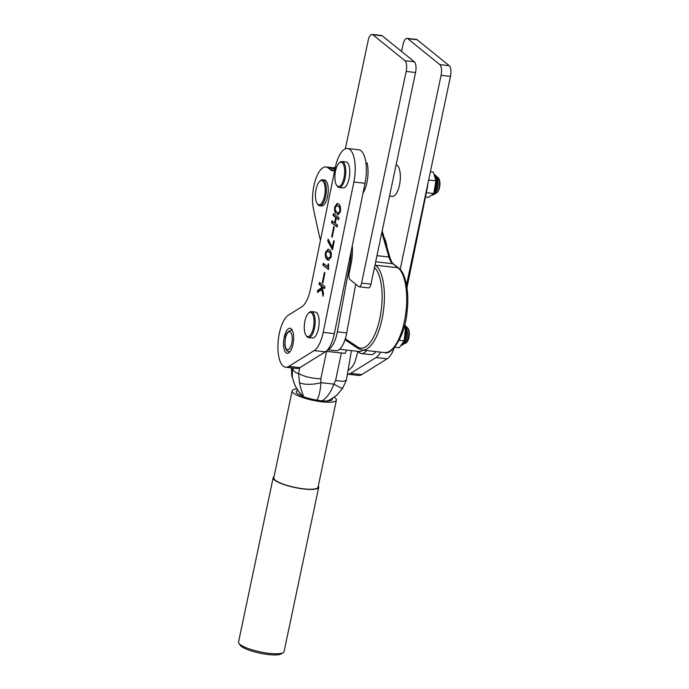 <?xml version="1.0" encoding="UTF-8"?>
<svg xmlns="http://www.w3.org/2000/svg" width="689" height="689" viewBox="0 0 689 689"><rect width="100%" height="100%" fill="white"/><g stroke="black" fill="none" stroke-linecap="round" stroke-linejoin="round"><path stroke-width="1.03" d="M334.699 170.45A26.096 10.111 96.4 0 1 332.675 170.734A26.096 10.111 96.4 0 1 330.341 169.701L328.283 168.03A26.139 10.128 -83.6 0 0 325.94 166.988A26.139 10.128 -83.6 0 0 315.062 181.181A26.139 10.128 -83.6 0 0 313.512 209.18L319.257 235.638A27.879 10.8 -83.6 0 0 320.523 239.936M352.268 245.784A27.836 10.791 96.4 0 1 350.934 264.783L349.185 273.085A5.219 2.024 -83.6 0 0 349.943 279.536L358.693 286.615A5.219 2.024 -83.6 0 0 359.167 286.822A5.219 2.024 -83.6 0 0 361.561 283.101L406.166 71.432A8.699 3.367 -83.6 0 0 404.899 60.684L372.904 34.794A8.699 3.367 -83.6 0 0 372.129 34.45A8.699 3.367 -83.6 0 0 368.133 40.651L345.344 148.824M359.167 286.822L368.563 287.881A5.219 2.024 -83.6 0 0 370.958 284.161L415.57 72.491A8.699 3.367 -83.6 0 0 414.296 61.743L382.309 35.854A8.699 3.367 -83.6 0 0 381.534 35.509L372.129 34.45M406.536 284.901L450.468 76.419A8.699 3.367 -83.6 0 0 449.202 65.67L417.215 39.781A8.699 3.367 -83.6 0 0 416.432 39.437L407.035 38.377A8.699 3.367 -83.6 0 0 403.039 44.578L401.592 51.46M383.962 237.042A27.836 10.791 96.4 0 1 386.899 247.075M400.059 269.959L441.072 75.359A8.699 3.367 -83.6 0 0 439.797 64.611L407.81 38.722A8.699 3.367 -83.6 0 0 407.035 38.377M389.518 196.115L392.162 196.408A16.011 6.201 -83.6 0 0 399.508 184.996A16.011 6.201 -83.6 0 0 396.141 164.68M362.982 193.256A20.877 8.087 -83.6 0 0 366.927 182.507A20.877 8.087 -83.6 0 0 367.099 162.897L365.919 162.768M327.869 349.53A23.056 8.931 -83.6 0 0 337.334 331.831L350.141 262.475A23.056 8.931 -83.6 0 0 351.106 251.451M327.663 349.779L335.887 350.701A23.056 8.931 -83.6 0 0 346.739 332.89L355.722 284.212M358.125 351.373A23.056 8.931 -83.6 0 0 361.389 353.578L370.794 354.628A23.056 8.931 -83.6 0 0 375.944 351.614M361.389 353.578A23.056 8.931 -83.6 0 0 366.539 350.555M316.079 189.242A12.178 4.72 -83.6 0 0 317.104 203.419A12.178 4.72 -83.6 0 0 324.536 196.081A12.178 4.72 -83.6 0 0 324.347 183.662A12.178 4.72 -83.6 0 0 319.575 181.457A12.178 4.72 -83.6 0 0 316.079 189.242M319.575 181.457L320.316 180.742A13.048 5.056 96.4 0 1 322.564 179.786A13.048 5.056 96.4 0 1 325.63 196.417A13.048 5.056 96.4 0 1 319.644 205.718A13.048 5.056 96.4 0 1 317.672 204.28L317.104 203.419M319.644 205.718L321.556 205.933A13.048 5.056 -83.6 0 0 327.542 196.632A13.048 5.056 -83.6 0 0 324.476 180.001L322.564 179.786M339.556 349.28L359.357 351.511A21.23 8.225 -83.6 0 0 362.81 350.133M345.499 338.687A21.23 8.225 96.4 0 1 343.535 343.432M406.984 287.649L426.861 190.233A26.621 10.318 -83.6 0 0 427.852 183.756M361.742 374.618L350.589 373.36A26.621 10.318 -83.6 0 1 347.626 374.196L358.616 375.436A26.621 10.318 -83.6 0 0 361.742 374.618L387.192 358.805A26.096 10.111 -83.6 0 0 394.254 347.712M350.589 373.36L376.03 357.548A26.096 10.111 -83.6 0 0 380.612 352.139M286.133 352.863A12.617 4.892 -83.6 0 0 287.184 353.302A12.617 4.892 -83.6 0 0 293.264 342.734A12.617 4.892 -83.6 0 0 291.068 328.679A12.617 4.892 -83.6 0 0 290.009 328.231A12.617 4.892 -83.6 0 0 283.928 338.807A12.617 4.892 -83.6 0 0 286.133 352.863M283.394 366.281A26.621 10.318 -83.6 0 0 285.616 367.22A26.621 10.318 -83.6 0 0 288.751 366.402L314.193 350.589A26.096 10.111 -83.6 0 0 323.184 332.391L353.862 182.017A26.621 10.318 -83.6 0 0 347.523 148.488A26.621 10.318 -83.6 0 0 335.224 167.866L310.558 288.777A26.096 10.111 96.4 0 1 301.567 306.975L288.441 315.14A26.621 10.318 -83.6 0 0 278.244 340.547A26.621 10.318 -83.6 0 0 283.394 366.281M285.616 367.22L296.778 368.477A26.621 10.318 -83.6 0 0 299.904 367.659L325.346 351.838A26.096 10.111 -83.6 0 0 334.337 333.648L365.024 183.274A26.621 10.318 -83.6 0 0 358.676 149.746L347.523 148.488M322.848 283.076L322.306 282.662L324.39 272.465L324.932 272.878L322.848 283.076M331.142 256.919L328.515 260.253L327.284 259.701C325.656 258.892 325.036 256.506 325.397 252.562L328.093 249.177L329.316 249.711C330.927 250.555 331.538 252.949 331.142 256.919M332.21 237.188L331.667 236.775L333.752 226.578L334.294 226.991L332.21 237.188M337.791 212.47C338.549 213.323 339.212 212.849 339.789 211.041C339.91 208.147 339.332 206.485 338.075 206.063L336.904 205.494L335.302 207.535C335.138 209.8 335.534 211.118 336.473 211.471L336.086 213.383C334.733 212.591 334.277 210.464 334.699 206.993L337.274 203.35L338.437 203.884C340.159 204.711 340.814 207.243 340.409 211.497L338.213 214.796L337.403 214.382L337.791 212.47L339.307 212.901L340.237 212.238M337.162 226.965L331.581 222.728L331.969 220.816L334.604 222.814L335.689 217.5L333.054 215.502L333.442 213.59L339.031 217.827L338.635 219.739L336.31 217.974L335.224 223.288L337.558 225.053L337.162 226.965M332.529 249.694L327.731 241.15L328.136 239.152L332.296 247.317L333.64 240.728L334.26 241.202L332.529 249.694M328.575 269.511L322.908 265.213L323.296 263.301L327.645 266.6L328.205 263.835L328.593 264.128L328.575 269.511M321.849 289.656L317.362 292.403L317.81 290.207L321.496 288.028L321.1 285.918L319.007 284.333L319.395 282.421L324.984 286.658L324.597 288.57L322.168 286.736L323.537 293.772L323.038 296.218L321.849 289.656L322.641 289.742L323.451 294.194M336.206 212.763L335.276 209.551M335.414 207.079L334.699 206.993M335.638 206.467L337.688 203.453M338.609 214.753L337.403 214.382M338.196 214.477L338.54 212.815M340.478 211.118L339.789 211.041M340.65 209.034L338.867 206.149L338.075 206.063M338.867 206.149L336.904 205.494M337.257 226.517L331.581 222.728M332.374 222.814L332.675 221.35M335.31 222.892L334.604 222.814M336.404 217.982L335.689 217.5M336.49 217.595L333.054 215.502M333.846 215.588L334.148 214.124M338.73 219.291L336.31 217.974M332.279 236.844L331.667 236.775M332.606 249.306L331.909 249.229M332.632 249.177L328.524 241.236L327.731 241.15M328.524 241.236L328.722 240.297M332.994 247.394L332.296 247.317M328.911 260.244L327.284 259.701M328.076 259.787L325.949 254.749M326.112 252.639L325.397 252.562M326.336 252.053L328.507 249.263M331.392 254.775L329.678 251.924L328.403 251.339L327.602 251.244L326.026 253.035C325.975 255.653 326.543 257.161 327.714 257.574L328.989 258.177L330.522 256.446C330.599 253.802 330.048 252.26 328.886 251.838L327.602 251.244M328.989 258.177L331.004 257.514M331.22 256.523L330.522 256.446M328.662 269.063L322.908 265.213M323.709 265.299L324.002 263.835M328.317 266.677L327.645 266.6M322.917 282.731L322.306 282.662M318.292 291.835L318.611 290.293L317.81 290.207M318.611 290.293L322.297 288.123L321.496 288.028M322.297 288.123L321.892 286.013L321.1 285.918M321.892 286.013L319.007 284.333M319.808 284.428L320.101 282.955M324.683 288.131L322.168 286.736M438.368 177.96L438.936 178.813A7.398 2.868 96.4 0 1 439.548 187.425A7.398 2.868 96.4 0 1 437.429 192.145L436.688 192.86A8.268 3.204 -83.6 0 0 439.057 187.58A8.268 3.204 -83.6 0 0 438.368 177.96A8.268 3.204 -83.6 0 0 437.11 177.047L437.033 177.039M435.181 193.463L435.267 193.471A8.268 3.204 -83.6 0 0 436.688 192.86M335.534 170.984A12.178 4.72 -83.6 0 0 336.559 185.16A12.178 4.72 -83.6 0 0 343.992 177.822A12.178 4.72 -83.6 0 0 343.802 165.403A12.178 4.72 -83.6 0 0 339.031 163.198A12.178 4.72 -83.6 0 0 335.534 170.984M339.031 163.198L339.772 162.492A13.048 5.056 96.4 0 1 342.02 161.527A13.048 5.056 96.4 0 1 345.086 178.158A13.048 5.056 96.4 0 1 339.1 187.46A13.048 5.056 96.4 0 1 337.119 186.021L336.559 185.16M339.1 187.46L343.088 187.908A13.048 5.056 -83.6 0 0 349.073 178.606A13.048 5.056 -83.6 0 0 346.007 161.975L342.02 161.527M407.742 328.05L408.31 328.903A7.398 2.868 96.4 0 1 408.93 337.515A7.398 2.868 96.4 0 1 406.811 342.244L406.062 342.95A8.268 3.204 -83.6 0 0 408.431 337.67A8.268 3.204 -83.6 0 0 407.742 328.05A8.268 3.204 -83.6 0 0 406.493 327.137L406.407 327.129M404.555 343.553L404.641 343.561A8.268 3.204 -83.6 0 0 406.062 342.95M304.917 321.074A12.178 4.72 -83.6 0 0 305.933 335.25A12.178 4.72 -83.6 0 0 313.366 327.912A12.178 4.72 -83.6 0 0 313.176 315.493A12.178 4.72 -83.6 0 0 308.405 313.288A12.178 4.72 -83.6 0 0 304.917 321.074M308.405 313.288L309.146 312.582A13.048 5.056 96.4 0 1 311.394 311.617A13.048 5.056 96.4 0 1 314.46 328.248A13.048 5.056 96.4 0 1 308.474 337.55A13.048 5.056 96.4 0 1 306.502 336.111L305.933 335.25M308.474 337.55L312.462 337.998A13.048 5.056 -83.6 0 0 318.447 328.696A13.048 5.056 -83.6 0 0 315.381 312.065L311.394 311.617M425.483 196.968L428.567 197.321L433.803 193.531L435.948 180.639M435.121 176.134A10.438 4.048 96.4 0 1 433.846 192.842M435.93 180.613L433.278 172.009L430.392 171.69M434.776 190.198L435.009 189.441A9.913 3.841 -83.6 0 0 435.982 181.138M433.803 193.531L426.362 192.687M436.154 180.871L428.636 180.027M405.149 328.119A10.438 4.048 96.4 0 1 404.193 340.814M404.167 340.891A10.438 4.048 96.4 0 1 402.505 343.992M394.676 347.222L399.232 347.738L404.21 340.866L405.27 330.031L405.278 327.886L404.417 325.914M404.09 340.495L404.383 339.539A9.913 3.841 -83.6 0 0 405.347 331.004L405.27 330.031M404.21 340.866L399.138 340.297M405.278 327.886L403.926 327.731M351.442 350.615L346.326 380.354L343.088 381.37L335.577 380.526L341.374 353.018L326.612 351.356L320.816 378.864L320.996 382.679C320.247 391.507 318.774 397.467 316.57 400.567M326.181 351.244A146.085 32.349 11.9 0 0 345.129 353.311L346.731 350.09M298.578 373.404A31.332 12.144 96.4 0 1 292.541 368.52L292.3 376.754C294.091 384.996 297.588 391.473 302.781 396.175C304.857 397.691 300.49 389.896 299.491 382.576L298.578 373.404L299.775 367.737M326.112 351.295A17.397 3.85 11.9 0 0 326.612 351.356M341.374 353.018A17.397 3.85 11.9 0 0 345.129 353.311M321.496 401.119C326.603 398.32 330.711 392.652 333.829 384.118L335.577 380.526M320.816 378.864C310.92 378.252 303.591 376.47 298.828 373.498M292.3 376.754A17.397 6.029 171.2 0 1 291.731 375.583L291.387 367.874M346.326 380.354L342.648 388.286A17.397 1.154 -148.7 0 1 333.829 384.118L320.996 382.679A17.397 6.029 171.2 0 1 299.491 382.576M283.231 652.664L281.241 653.887A21.531 4.771 -168.1 0 1 268.417 654.55A21.531 4.771 -168.1 0 1 240.211 645.24L238.885 643.319A23.271 5.15 11.9 0 0 269.373 653.379A23.271 5.15 11.9 0 0 283.231 652.664A23.271 5.15 11.9 0 0 284.066 651.639L318.706 487.287A23.271 5.15 -168.1 0 1 304.004 489.018A23.271 5.15 -168.1 0 1 273.163 477.692A23.271 5.15 -168.1 0 1 274.05 476.642M273.163 477.692L238.532 642.045A23.271 5.15 11.9 0 0 238.885 643.319M297.889 390.439A18.482 4.091 11.9 0 0 296.175 391.679A18.482 4.091 11.9 0 0 320.678 400.688A18.482 4.091 11.9 0 0 332.356 399.31A18.482 4.091 11.9 0 0 332.227 398.552M296.847 388.854A22.616 5.012 11.9 0 0 292.136 390.835L273.8 477.821A22.616 5.012 11.9 0 0 303.78 488.837A22.616 5.012 11.9 0 0 318.068 487.149L336.396 400.163A22.616 5.012 11.9 0 0 334.225 397.269M292.136 390.835A22.616 5.012 11.9 0 0 322.116 401.842A22.616 5.012 11.9 0 0 336.396 400.163M318.318 485.969A23.271 5.15 -168.1 0 1 318.706 487.287M328.283 168.03L335.035 168.788M361.561 283.101L370.958 284.161M406.166 71.432L415.57 72.491M404.899 60.684L414.296 61.743M372.904 34.794L382.309 35.854M330.341 169.701L334.751 170.192M450.468 76.419L441.072 75.359M449.202 65.67L439.797 64.611M417.215 39.781L407.81 38.722M375.04 264.8L375.583 265.222A43.493 16.855 96.4 0 1 382.05 319.11A43.493 16.855 96.4 0 1 362.104 350.055L384.419 352.57A43.493 16.855 -83.6 0 0 404.357 321.617A43.493 16.855 -83.6 0 0 397.897 267.737L392.747 263.706A26.096 10.111 96.4 0 1 388.949 257.014L381.818 232.641M374.937 265.282A1.74 1.559 -52 0 1 375.583 265.222L397.897 267.737A1.74 1.559 128 0 1 398.621 268.03L393.471 264.008C392.764 264.025 391.619 261.941 390.017 257.738L382.18 230.936M345.628 337.67A1.74 0.672 -83.6 0 0 345.99 339.221L357.643 346.989A41.753 16.183 -83.6 0 0 379.846 318.464A41.753 16.183 -83.6 0 0 374.48 267.444M375.677 261.786L392.747 263.706A1.74 1.559 -52 0 1 393.471 264.008M376.969 255.662L388.949 257.014A1.74 1.18 -16.3 0 1 390.017 257.738M357.643 346.989A1.74 1.576 123.7 0 0 358.271 348.617L346.619 340.848A1.74 1.576 -56.3 0 1 345.99 339.221M350.141 262.475L351.356 262.612M337.334 331.831L346.739 332.89M387.192 358.805L376.03 357.548M288.751 366.402L299.904 367.659M314.193 350.589L325.346 351.838M323.184 332.391L334.337 333.648M353.862 182.017L365.024 183.274M329.678 251.924L328.886 251.838M432.012 195.254A10.438 4.048 -83.6 0 0 433.08 194.815A10.438 4.048 -83.6 0 0 436.964 184.23A10.438 4.048 -83.6 0 0 434.509 174.644M401.463 345.335A10.438 4.048 -83.6 0 0 405.976 337.188A10.438 4.048 -83.6 0 0 405.003 325.811A10.438 4.048 -83.6 0 0 404.581 325.26M292.265 330.229L291.111 330.203A10.783 4.177 96.4 0 1 292.636 331.056M285.453 338.23A9.052 3.505 96.4 0 1 290.413 332.132A9.052 3.505 96.4 0 1 291.74 343.311A9.052 3.505 96.4 0 1 286.779 349.409A9.052 3.505 96.4 0 1 285.453 338.23M290.37 351.14A10.783 4.177 96.4 0 1 288.7 351.623L289.836 351.864M292.653 368.012L292.541 368.52M325.94 166.988L335.19 168.03M335.379 167.126L333.416 167.832M398.621 268.03C405.21 272.129 409.654 291.714 407.07 311.549C405.33 336.473 391.025 355.929 384.419 352.57M358.271 348.617L362.104 350.055M346.619 340.848L345.473 338.204M431.676 195.254L434.061 194.565C436.473 193.101 438.454 185.952 438.066 182.654C438.273 178.399 436.921 175.686 434.01 174.506M404.641 325.027L406.01 326.397C407.948 330.772 409.292 342.674 401.05 345.344M348.436 370.355L352.234 366.858L354.809 362.319L357.935 351.347M291.111 330.203C287.649 331.34 285.728 333.95 285.349 338.049L284.867 344.474C285.41 349.116 286.684 351.502 288.7 351.623M303.048 396.537L298.621 391.473L295.099 385.762L291.731 375.583M342.648 388.286L336.8 395.236L330.022 399.723L326.844 401.015"/></g></svg>
